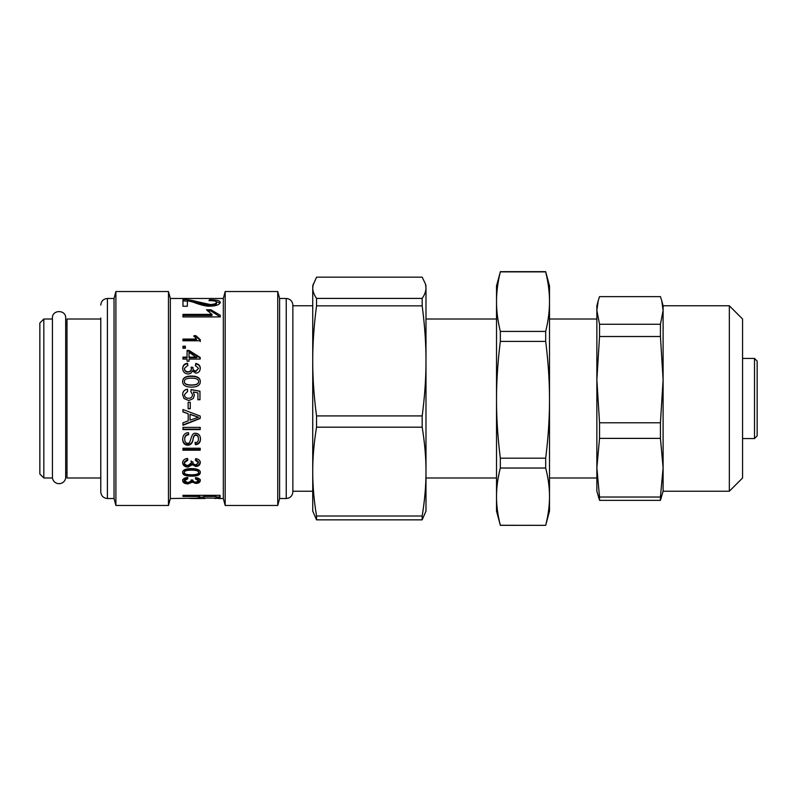 <?xml version="1.0" encoding="UTF-8"?>
<svg xmlns="http://www.w3.org/2000/svg" width="797" height="797" viewBox="0 0 797 797"><rect width="100%" height="100%" fill="white"/><g stroke="black" fill="none" stroke-linecap="round" stroke-linejoin="round"><path stroke-width="1.2" d="M100.781 319.019L67.008 319.019L67.008 477.981L100.781 477.981M52.433 398.5L52.433 477.981L43.825 477.981L43.825 319.019L52.433 319.019M43.825 319.019L39.85 322.994L39.85 474.006L43.825 477.981M100.781 491.44L100.781 478.977M100.781 318.023L100.781 491.888C101.179 495.913 103.381 498.115 107.406 498.514L107.406 298.486C103.381 298.885 101.179 301.087 100.781 305.112M107.406 298.486L114.031 298.486L114.031 498.514L115.894 505.467L168.466 505.467L168.466 291.533L115.894 291.533L115.894 505.467M168.466 291.533L170.329 298.486L170.329 498.514L168.466 505.467M170.329 298.486L223.319 298.486L223.319 498.514L225.182 505.467L277.745 505.467L277.745 291.533L225.182 291.533L225.182 505.467M191.459 468.616C197.367 468.686 200.306 469.981 200.276 472.501C200.276 474.972 197.337 476.188 191.459 476.158C185.562 476.148 182.623 474.922 182.662 472.501C182.662 469.941 185.601 468.646 191.459 468.616M192.326 464.701L188.042 467.092C184.675 466.863 182.882 465.418 182.662 462.758C182.822 460.287 184.436 458.853 187.514 458.444L187.813 460.138L184.406 462.758C184.595 464.402 185.801 465.289 188.002 465.428L191.34 462.878L191.121 461.722L192.974 461.921C192.685 463.495 193.641 464.472 195.843 464.85L198.533 462.718L195.414 460.307L195.793 458.624C198.792 459.202 200.286 460.556 200.276 462.678C200.037 465.04 198.543 466.295 195.793 466.454L192.326 464.701L192.326 463.824L192.276 464.701M200.186 450.215L182.961 450.215L182.961 448.233L200.186 448.233L200.186 450.215M195.315 444.726L195.126 442.773C197.337 442.634 198.433 441.369 198.433 438.998C198.423 436.696 197.566 435.471 195.873 435.331C194.568 435.122 193.641 436.387 193.113 439.127C192.715 442.883 190.951 444.915 187.823 445.214C184.625 445.035 182.902 443.122 182.662 439.476C182.882 435.062 184.824 432.791 188.5 432.681L188.69 434.694C185.98 435.112 184.665 436.676 184.725 439.386C184.794 441.847 185.771 443.132 187.654 443.252C191.23 444.686 190.403 432.094 195.713 433.309C198.682 433.468 200.266 435.331 200.485 438.918C200.406 442.544 198.692 444.477 195.315 444.726L195.126 442.196M200.186 429.583L182.961 429.583L182.961 427.391L200.186 427.391L200.186 429.583M191.459 376.054C197.367 376.114 200.306 377.937 200.276 381.554C200.276 385.25 197.337 387.103 191.459 387.113C185.562 387.043 182.623 385.18 182.662 381.554C182.662 377.878 185.601 376.045 191.459 376.054L191.459 376.353C197.367 376.403 200.306 378.216 200.276 381.773M192.326 370.874L192.276 370.874C191.639 372.946 190.224 373.992 188.042 374.002C184.675 373.654 182.882 371.791 182.662 368.423C182.822 365.395 184.436 363.661 187.514 363.233L187.813 365.225L184.406 368.423C184.595 370.495 185.801 371.621 188.002 371.81C190.065 371.691 191.18 370.615 191.34 368.573L191.121 367.148L192.974 367.387C192.685 369.35 193.641 370.575 195.843 371.073L198.533 368.373L195.414 365.434L195.793 363.432C198.792 364.09 200.286 365.723 200.276 368.334C200.037 371.312 198.543 372.916 195.793 373.155L192.326 370.874M205.078 498.464L189.686 498.464M170.329 498.514L197.307 498.135L199.34 497.428L199.34 496.431L182.961 496.431L182.961 495.316L220.052 495.316L220.052 498.115L214.722 498.464M187.375 306.247L182.961 306.247L182.961 299.622C186.637 299.383 191.439 300.08 197.367 301.704L210.019 304.514C214.054 304.354 216.206 303.627 216.495 302.352C216.495 301.206 213.985 300.628 208.963 300.608L209.511 299.762C216.575 299.762 220.151 300.628 220.261 302.382C219.653 304.693 216.206 305.968 209.92 306.207C205.965 306.287 200.286 304.902 192.894 302.043L187.375 300.768L187.375 306.247M220.261 316.937L182.961 316.937L182.961 314.387L211.982 314.387L206.493 309.794L210.896 309.794L220.261 315.263L220.261 316.937L210.896 310.969L210.896 309.794M200.276 340.777L182.961 340.777L182.961 339.064L196.441 339.064L193.89 335.706L195.932 335.706L200.276 339.661L200.276 340.777M185.372 348.269L182.961 348.269L182.961 346.207L185.372 346.207L185.372 348.269M189.019 361.2L187.076 361.2L187.076 359.068L182.961 359.068L182.961 357.126L187.076 357.126L187.076 350.451L189.019 350.451L200.186 357.464L200.186 359.068L189.019 359.068L189.019 361.2M197.915 392.901L193.322 391.975L194.388 395.222L193.282 398.5L188.819 400.572L184.007 398.5L182.662 394.704C182.682 391.586 184.286 389.743 187.484 389.175L187.654 391.387L184.406 394.704C184.625 396.976 186.03 398.181 188.61 398.311C191.121 398.161 192.426 396.946 192.515 394.664L190.862 391.536L191.101 389.544L199.967 391.217L199.967 399.755L197.915 399.755L197.915 392.901M190.264 408.761L188.142 408.761L188.142 402.306L190.264 402.306L190.264 408.761M200.186 418.465L182.961 425.289L182.961 422.808L188.202 420.836L188.202 413.782L182.961 411.9L182.961 409.509L200.186 416.054L200.186 418.465M192.326 482.165L188.042 483.899C184.675 483.739 182.882 482.683 182.662 480.73C182.822 478.877 184.436 477.802 187.514 477.483L187.813 478.768L184.406 480.73L188.002 482.693L191.34 480.82L191.121 479.963L192.974 480.103C192.685 481.278 193.641 482.006 195.843 482.275L198.533 480.701L195.414 478.897L195.793 477.612C198.792 478.07 200.286 479.087 200.276 480.681C200.037 482.414 198.543 483.331 195.793 483.43L192.326 482.165L192.326 481.059L192.276 482.165M200.276 479.585C200.037 481.298 198.543 482.205 195.793 482.305L192.326 481.059M198.533 480.701L198.533 479.615L195.414 477.831M187.813 477.702L184.406 479.645L184.406 480.73M192.276 481.059L188.042 482.763C184.675 482.613 182.882 481.567 182.662 479.645M191.34 479.973L191.34 480.82M200.186 418.206L182.961 424.931M188.202 413.782L182.961 411.72M198.393 417.18L190.015 414.211L190.015 420.158L198.393 417.249L190.015 414.42M190.264 408.622L188.142 408.622M194.388 395.272L193.322 391.975M199.967 399.745L197.915 399.745M190.862 391.626L191.101 389.653L199.967 391.317M184.406 394.704L184.406 394.754C184.625 396.996 186.03 398.181 188.61 398.311C191.121 398.171 192.426 396.966 192.515 394.714L192.515 394.664M182.662 394.754C182.682 391.676 184.286 389.853 187.484 389.305L187.654 391.486M193.282 398.5L188.819 400.552L184.007 398.5M187.076 351.088L189.019 351.088L200.186 358.012M182.961 357.674L187.076 357.674L187.076 357.126M189.019 357.126L189.019 357.674L196.799 357.674L189.019 352.284L189.019 357.126L196.799 357.126M189.019 351.088L189.019 350.451M182.961 346.894L185.372 346.894M193.89 336.533L195.932 336.533L200.276 340.449L200.276 341.544M182.961 339.851L196.441 339.851L196.441 339.064M195.932 336.533L195.932 335.706M207.569 310.969L210.896 310.969M182.961 315.502L211.982 315.502L211.982 314.387M215.648 301.405L220.102 303.049M191.31 301.555L210.019 305.759C214.054 305.6 216.206 304.882 216.495 303.627L216.495 302.352M182.961 300.927L187.375 301.097M209.511 300.608L209.511 299.762M203.743 497.189L199.34 497.059M220.052 496.8L215.987 497.189M203.743 495.316L203.743 498.025L215.987 498.135L215.987 496.431L203.743 496.431M215.987 495.316L215.987 496.431M199.808 497.009L199.808 498.324M199.917 497.009L199.917 498.324M199.34 495.316L199.34 496.431M195.414 365.873L195.793 363.9C198.792 364.548 200.286 366.152 200.276 368.732M191.121 367.566L192.974 367.796C192.685 369.728 193.641 370.944 195.843 371.432L198.533 368.373M184.406 368.423L184.406 368.822C184.595 370.864 185.801 371.98 188.002 372.169C190.065 372.05 191.18 370.984 191.34 368.961L191.34 368.573M182.662 368.822C182.822 365.833 184.436 364.129 187.514 363.691L187.813 365.664M182.662 381.773C182.662 378.157 185.601 376.343 191.459 376.353M184.406 381.554L184.406 381.773C184.266 383.995 186.618 385.12 191.459 385.14C196.351 385.14 198.712 384.005 198.533 381.743L198.533 381.524C198.652 379.282 196.291 378.167 191.459 378.167C186.598 378.167 184.246 379.292 184.406 381.554C184.266 383.805 186.618 384.941 191.459 384.961C196.351 384.961 198.712 383.815 198.533 381.524M200.186 429.175L182.961 429.175M200.485 438.38C200.406 441.956 198.692 443.869 195.315 444.118M188.69 434.216C185.98 434.624 184.665 436.168 184.725 438.848L184.725 439.386M198.433 438.998L198.433 438.46C198.423 436.198 197.566 434.983 195.873 434.843C194.568 434.634 193.641 435.889 193.113 438.589C192.715 442.295 190.951 444.298 187.823 444.596C184.625 444.417 182.902 442.524 182.662 438.928M200.186 449.528L182.961 449.528L182.961 448.9M200.276 461.832C200.037 464.153 198.543 465.398 195.793 465.548L192.326 463.824M198.533 462.718L198.533 461.871L195.414 459.49M191.34 462.878L191.121 460.885M187.813 459.321L184.406 461.901L184.406 462.758M192.276 463.824L188.042 466.185C184.675 465.956 182.882 464.531 182.662 461.901M200.276 471.515C200.276 473.956 197.337 475.161 191.459 475.132C185.562 475.122 182.623 473.916 182.662 471.515M198.533 472.472L198.533 471.495C198.652 469.971 196.291 469.204 191.459 469.184C186.598 469.204 184.246 469.981 184.406 471.515L184.406 472.501C184.266 474.016 186.618 474.773 191.459 474.773C196.351 474.783 198.712 474.026 198.533 472.472C198.652 470.927 196.291 470.15 191.459 470.13C186.598 470.15 184.246 470.937 184.406 472.501M277.745 291.533L279.608 298.486L279.608 498.514L277.745 505.467M292.858 491.44L292.858 305.112C292.469 301.087 290.257 298.885 286.233 298.486L286.233 498.514C290.257 498.115 292.469 495.913 292.858 491.888M316.548 519.843L316.548 516.008C313.978 500.307 312.703 485.503 312.733 471.595C312.703 457.687 313.978 442.883 316.548 427.182L422.171 427.182C424.741 442.883 426.006 457.687 425.987 471.595L425.987 511.096L422.171 519.843L316.548 519.843L312.733 511.096L312.733 307.323M312.733 360.882C312.703 343.646 313.978 325.306 316.548 305.849L422.171 305.849C424.741 325.306 426.006 343.646 425.987 360.882C426.006 378.117 424.741 396.458 422.171 415.914L316.548 415.914C313.978 396.458 312.703 378.117 312.733 360.882L312.733 285.904L316.548 277.157L422.171 277.157L425.478 283.991L425.987 287.787C426.006 291.114 424.741 294.651 422.171 298.407L316.548 298.407C313.978 294.651 312.703 291.114 312.733 287.787L313.241 283.991M496.521 477.981L425.987 477.981L425.987 471.595C426.006 485.503 424.741 500.307 422.171 516.008L316.548 516.008M316.548 305.849L316.548 298.407M316.548 427.182L316.548 415.914M422.171 305.849L422.171 298.407M422.171 519.843L422.171 516.008M425.987 471.595L425.987 287.787M422.171 427.182L422.171 415.914M500.337 271.867L545.686 271.867C548.256 282.387 549.532 292.32 549.502 301.635C549.532 310.96 548.256 320.882 545.686 331.413L500.337 331.413C497.766 320.882 496.501 310.96 496.521 301.635C496.501 292.32 497.766 282.387 500.337 271.867L496.521 285.904L496.521 511.096L500.337 525.333L545.686 525.333L500.337 525.263C497.766 515.151 496.501 505.607 496.521 496.651C496.501 487.684 497.766 478.15 500.337 468.028L545.686 468.028C548.256 478.15 549.532 487.684 549.502 496.651L549.502 511.096L545.686 525.333M500.337 271.667L545.686 271.667L549.502 285.904L549.502 399.785C549.532 418.066 548.256 437.533 545.686 458.175L500.337 458.175C497.766 437.533 496.501 418.066 496.521 399.785C496.501 381.504 497.766 362.037 500.337 341.395L545.686 341.395C548.256 362.037 549.532 381.504 549.502 399.785L549.502 496.651C549.532 505.607 548.256 515.151 545.686 525.263M500.337 331.413L500.337 341.395M545.686 331.413L545.686 341.395M596.863 460.287L596.863 305.779L596.863 310.451L598.188 300.848L599.533 296.633L660.434 296.633L661.779 300.848L663.104 310.451L660.434 324.259L599.533 324.259L596.863 310.451M729.335 491.221L742.575 477.981L742.575 319.019L729.335 305.779L729.335 491.221L663.104 491.221L660.434 500.367L599.533 500.367L596.863 491.221L596.863 379.651L599.533 336.513L660.434 336.513L663.104 379.651L660.434 422.789L599.533 422.789L596.863 379.651M599.533 438.38L660.434 438.38L663.104 467.7L660.434 497.029L599.533 497.029L596.863 467.7L599.533 438.38L599.533 422.789M599.533 336.513L599.533 324.259M660.434 438.38L660.434 422.789M663.104 491.221L663.104 305.779L661.779 300.848M660.434 336.513L660.434 324.259M660.434 500.367L660.434 497.029M599.533 500.367L599.533 497.029M757.15 361.699L757.15 435.919L757.15 361.699M545.686 458.175L545.686 468.028M500.337 458.175L500.337 468.028M52.433 477.204A6.625 6.476 0 0 0 59.058 483.679A6.625 6.476 0 0 0 65.683 477.204L65.683 318.023C66.091 309.485 52.024 309.485 52.433 318.023L52.433 477.204M195.793 482.305L195.793 483.43M188.042 482.763L188.042 483.899M210.019 305.759L210.019 304.514M197.367 302.99L197.367 301.704M187.823 444.596L187.823 445.214M193.113 438.589L193.113 439.127M195.793 465.548L195.793 466.454M188.042 466.185L188.042 467.092M191.459 469.184L191.459 470.13M191.459 475.132L191.459 476.158M742.575 358.431L754.5 358.431L754.5 438.569L742.575 438.569M65.683 475.052L65.683 472.352L67.008 472.352M65.683 318.023L65.683 324.648L67.008 324.648M107.406 498.514L114.031 498.514M114.031 298.486L115.894 291.533M194.408 498.514L201.87 498.514M218.378 498.514L223.319 498.514M223.319 298.486L225.182 291.533M279.608 498.514L286.233 498.514M279.608 298.486L286.233 298.486M312.733 305.779L292.858 305.779M312.733 491.221L292.858 491.221M425.987 285.904L425.478 283.991M496.521 319.019L425.987 319.019M596.863 319.019L549.502 319.019M596.863 477.981L549.502 477.981M596.863 305.779L598.188 300.848M729.335 305.779L663.104 305.779M754.5 438.569L757.15 435.919M754.5 358.431L757.15 361.081"/></g></svg>

